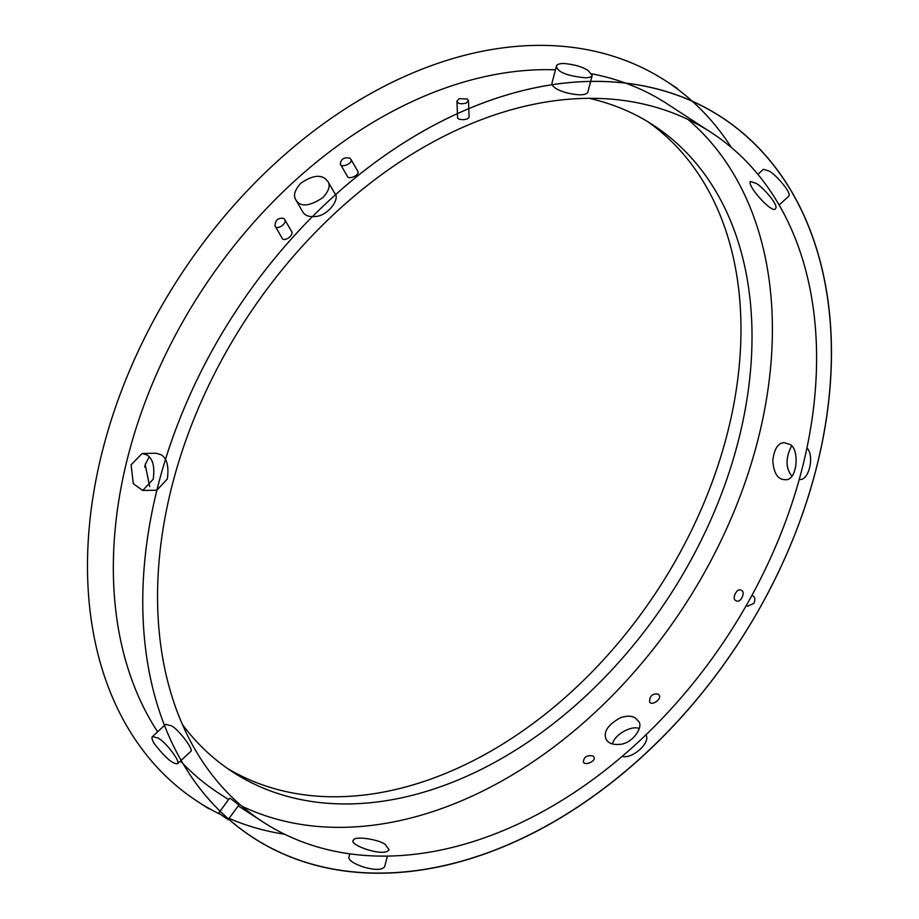 <?xml version="1.0" encoding="UTF-8"?>
<svg xmlns="http://www.w3.org/2000/svg" width="919" height="919" viewBox="0 0 919 919"><rect width="100%" height="100%" fill="white"/><g stroke="black" fill="none" stroke-linecap="round" stroke-linejoin="round"><path stroke-width="1.38" d="M208.682 808.709L197.631 801.529A429.655 301.156 -57 0 1 103.491 446.841A429.655 301.156 -57 0 1 666.045 81.09L677.096 88.27M671.513 84.766A429.655 301.156 -57 0 1 731.306 147.408M284.729 834.268A429.655 301.156 -57 0 1 229.084 818.381M219.526 813.97A429.655 301.156 -57 0 1 203.214 805.033M131.118 464.796L133.301 483.693L142.732 490.459L153.209 479.167C154.92 466.668 152.83 458.592 146.937 454.951L142.112 453.504L131.118 464.796M792.695 193.438A429.655 301.156 123 0 0 472.366 107.178A429.655 301.156 123 0 0 181.48 761.024A429.655 301.156 123 0 0 383.246 873.05A429.655 301.156 123 0 0 645.839 753.201A429.655 301.156 123 0 0 760.116 607.425A429.655 301.156 123 0 0 815.44 471.7A429.655 301.156 123 0 0 792.695 193.438A429.655 301.156 123 0 0 472.366 107.178A429.655 301.156 123 0 0 181.48 761.024A429.655 301.156 123 0 0 232.978 822.781A429.655 301.156 123 0 0 383.246 873.05A429.655 301.156 123 0 0 645.839 753.201A429.655 301.156 123 0 0 760.116 607.425A429.655 301.156 123 0 0 815.44 471.7A429.655 301.156 123 0 0 792.695 193.438M472.366 107.178A429.655 301.156 123 0 1 815.44 471.7A429.655 301.156 123 0 0 472.366 107.178A429.655 301.156 123 0 0 181.48 761.024A429.655 301.156 123 0 0 232.978 822.781A429.655 301.156 123 0 0 383.246 873.05A429.655 301.156 123 0 0 645.839 753.201M181.48 761.024A429.655 301.156 -57 0 1 502.406 96.334A429.655 301.156 -57 0 1 777.382 574.329A429.655 301.156 -57 0 1 181.48 761.024A429.655 301.156 123 0 0 232.978 822.781A429.655 301.156 123 0 0 383.246 873.05A429.655 301.156 123 0 0 831.132 369.438A429.655 301.156 123 0 0 412.849 137.207A429.655 301.156 123 0 0 181.48 761.024A429.655 301.156 123 0 0 232.978 822.781A429.655 301.156 123 0 0 383.246 873.05M226.763 818.737L218.665 813.051L226.763 818.737M751.914 595.432L752.914 595.914C755.096 597.074 755.429 599.567 753.902 603.381L747.606 606.149M791.374 446.289C785.446 458.374 785.619 468.288 791.868 476.042M799.3 479.385C808.823 481.579 814.9 455.64 806.974 447.978M466.151 103.135L468.472 100.676L467.323 99.034L459.247 98.643L456.927 101.136C457.765 103.686 460.833 104.352 466.151 103.135M779.197 205.017L788.548 196.333C792.741 193.863 775.383 173.921 769.008 171.049L763.402 169.257L757.922 174.334M175.954 757.44C170.015 748.353 164.156 741.909 158.367 738.118L152.485 736.567C151.486 737.302 151.945 739.473 153.864 743.069C164.96 757.497 172.887 764.367 177.631 763.655C178.458 763.023 177.895 760.943 175.954 757.44M349.794 853.797L348.852 857.381C348.887 860.414 353.654 863.584 363.166 866.904C374.734 870.247 381.879 870.201 384.601 866.766L387.416 856.026M639.187 728.595C633.157 725.171 614.983 733.362 612.468 743.965M622.152 756.337C631.732 759.462 650.997 743.046 645.942 734.798M585.403 77.816C589.676 77.644 591.928 76.874 592.181 75.519L588.378 70.763C582.761 66.857 574.409 64.422 563.301 63.445C558.993 63.675 556.707 64.571 556.432 66.145C557.305 72.015 566.966 75.909 585.403 77.816M349.898 158.171C344.074 157.046 340.892 159.021 340.329 164.087C341.443 168.51 353.7 163.054 350.782 159.09L349.898 158.171M322.81 197.665C328.887 190.968 330.587 185.569 327.911 181.491L325.05 178.527C319.364 174.449 311.254 176.034 300.708 183.295C294.689 190.13 293.081 195.678 295.872 199.917C300.352 207.257 309.335 206.511 322.81 197.665M283.718 218.4C278.089 217.631 275.195 220.123 275.045 225.879C276.424 230.772 287.693 223.604 284.626 219.354L283.718 218.4M647.585 121.572A385.773 270.393 -57 0 1 658.521 588.7A385.773 270.393 -57 0 1 227.142 768.227M142.732 490.459L156.862 490.218L167.338 478.937C169.05 466.427 166.959 458.363 161.066 454.721L156.241 453.262L142.112 453.504M149.154 456.858L145.236 464.566L149.659 486.611M227.969 819.897L238.906 805.033L231.14 799.002L229.601 798.186L218.665 813.051M735.855 600.544C731.294 599.027 737.118 587.287 741.162 590.308C746.297 591.48 740.427 603.898 736.199 600.739L735.855 600.544M788.893 444.141L784.16 442.694C778.06 442.82 774.269 448.817 772.787 460.672C773.752 473.159 777.75 479.488 784.792 479.638C798.002 481.97 799.989 446.404 788.893 444.141M456.927 101.136L457.559 117.058C456.628 120.561 469.184 120.584 469.104 116.598L468.472 100.676M755.855 183.272L750.249 181.468C747.515 187.097 773.626 214.908 775.395 208.544C779.611 206.063 762.219 186.143 755.855 183.272M177.631 763.655L190.784 751.443C194.15 749.582 177.7 728.606 171.52 725.895L165.627 724.356L152.485 736.567M385.36 844.63C380.546 839.794 353.872 835.302 353.321 840.357C348.37 844.641 384.176 857.783 389.07 849.73L385.36 844.63M592.95 755.981C587.149 754.913 583.956 756.865 583.37 761.862C584.461 766.262 596.81 760.966 593.835 756.9L592.95 755.981M635.431 718.084C631.962 715.706 626.988 715.579 620.509 717.716C607.7 724.861 602.956 732.133 606.287 739.531C608.55 743.333 612.962 744.941 619.532 744.356C631.927 744.149 644.345 726.676 638.326 721.105L635.431 718.084M658.188 694.109C652.605 693.397 649.722 695.901 649.549 701.622C650.928 706.516 662.243 699.405 659.107 695.074L658.188 694.109M556.432 66.145L551.963 83.181C551.882 86.65 556.65 89.832 566.265 92.727C577.971 95.53 585.127 95.473 587.712 92.555L592.181 75.519M340.329 164.087L347.198 176.011C348.301 180.423 360.581 175.001 357.663 171.049L350.782 159.09M295.872 199.917L302.707 211.807C305.039 215.701 309.416 217.252 315.86 216.447C327.922 215.666 340.593 198.63 334.746 193.369L327.911 181.491M275.045 225.879L281.926 237.837C283.316 242.742 294.562 235.54 291.484 231.289L284.626 219.354M589.412 98.402A385.773 270.393 -57 0 1 653.168 125.076A385.773 270.393 -57 0 1 669.572 595.88A385.773 270.393 -57 0 1 232.61 771.914A385.773 270.393 -57 0 1 182.364 724.459M144.708 467.139A385.773 270.393 -57 0 1 145.616 463.256M172.864 482.521A411.184 288.198 123 0 0 262.96 821.954A411.184 288.198 123 0 0 728.71 634.328A411.184 288.198 123 0 0 711.226 132.508A411.184 288.198 123 0 0 172.864 482.521M555.467 69.81A411.184 288.198 123 0 0 128.66 453.779A411.184 288.198 123 0 0 157.631 731.8M180.492 761.001A411.184 288.198 123 0 0 218.756 793.212L228.567 799.587M241.8 806.135A411.184 288.198 123 0 0 684.506 605.587A411.184 288.198 123 0 0 688.182 119.585M711.226 132.508L667.022 103.767A411.184 288.198 123 0 0 591.79 73.83M746.274 605.541L747.94 606.333M262.96 821.954L238.262 805.894"/></g></svg>
